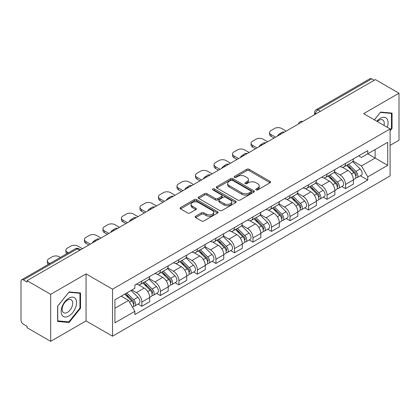 <?xml version="1.0" encoding="UTF-8"?>
<svg xmlns="http://www.w3.org/2000/svg" width="420" height="420" viewBox="0 0 420 420"><rect width="100%" height="100%" fill="white"/><g stroke="black" fill="none" stroke-linecap="round" stroke-linejoin="round"><path stroke-width="0.63" d="M256.095 189.882A1.155 0.667 0 0 0 257.728 189.882L270.107 182.737A1.649 0.95 0 0 0 270.59 182.059A1.649 0.95 0 0 0 270.107 181.388L249.134 169.281A1.649 0.95 0 0 0 246.803 169.281L234.423 176.426A1.155 0.667 0 0 0 234.082 176.899A1.155 0.667 0 0 0 234.423 177.371A1.155 0.667 0 0 0 236.05 177.371L237.657 176.442A5.271 3.045 0 0 1 245.112 176.442L246.86 177.455A5.271 3.045 0 0 1 248.404 179.608A5.271 3.045 0 0 1 246.86 181.76L245.259 182.684A1.155 0.667 0 0 0 244.923 183.157A1.155 0.667 0 0 0 245.259 183.624A1.155 0.667 0 0 0 246.892 183.624L248.493 182.7A5.271 3.045 0 0 1 255.948 182.7L257.696 183.708A5.271 3.045 0 0 1 259.245 185.861A5.271 3.045 0 0 1 257.696 188.018L256.095 188.942A1.155 0.667 0 0 0 255.759 189.409A1.155 0.667 0 0 0 256.095 189.882L256.095 188.942M195.647 216.237A1.649 0.95 0 0 0 195.163 216.914A1.649 0.95 0 0 0 195.647 217.586L201.532 220.983A1.649 0.95 0 0 0 203.863 220.983L217.613 213.045A1.649 0.95 0 0 0 218.096 212.373A1.649 0.95 0 0 0 217.613 211.696L196.639 199.589A1.649 0.95 0 0 0 194.308 199.589L180.558 207.527A1.649 0.95 0 0 0 180.075 208.199A1.649 0.95 0 0 0 180.558 208.871L187.661 212.977A1.649 0.95 0 0 0 189.992 212.977L195.878 209.58A1.649 0.95 0 0 0 196.361 208.908A1.649 0.95 0 0 0 195.878 208.231L192.355 206.199A4.41 2.546 0 0 1 191.063 204.398A4.41 2.546 0 0 1 193.783 202.046A4.41 2.546 0 0 1 198.587 202.597L212.399 210.572A4.41 2.546 0 0 1 213.691 212.373A4.41 2.546 0 0 1 210.966 214.72A4.41 2.546 0 0 1 206.162 214.168L203.863 212.84A1.649 0.95 0 0 0 201.532 212.84L195.647 216.237L195.647 217.586M112.534 289.181L86.058 273.893L50.678 294.32L27.053 280.681L375.375 79.58L399 93.219L363.62 113.647L390.096 128.93L112.534 289.181L112.534 336.2L390.096 175.948L390.096 128.93M237.773 200.056A1.649 0.95 0 0 0 240.103 200.056L253.853 192.119A1.649 0.95 0 0 0 254.336 191.447A1.649 0.95 0 0 0 253.853 190.775L232.88 178.663A1.649 0.95 0 0 0 230.548 178.663L216.799 186.601A1.649 0.95 0 0 0 216.316 187.278A1.649 0.95 0 0 0 216.799 187.95L237.773 200.056M213.239 190.134A1.155 0.667 0 0 1 214.41 190.297L214.41 188.927L235.73 201.238A1.649 0.95 0 0 1 236.213 201.91A1.649 0.95 0 0 1 235.73 202.582L221.981 210.52A1.649 0.95 0 0 1 219.65 210.52L198.676 198.408L198.676 197.064A1.649 0.95 0 0 0 198.193 197.736A1.649 0.95 0 0 0 198.676 198.408M198.676 197.064L204.561 193.667A1.649 0.95 0 0 1 206.892 193.667L215.397 198.581A1.649 0.95 0 0 0 217.728 198.581L221.634 196.324A1.649 0.95 0 0 0 222.117 195.652A1.649 0.95 0 0 0 221.634 194.98L212.777 189.866A1.155 0.667 0 0 1 212.436 189.394A1.155 0.667 0 0 1 213.15 188.78A1.155 0.667 0 0 1 214.41 188.927M50.678 294.32L50.678 341.339L27.053 327.7L27.053 326.33L23.373 324.203A3.36 1.937 -120 0 1 21 320.093L21 281.295A3.36 1.937 -120 0 1 21.693 279.762L75.474 248.714A3.36 1.937 60 0 1 77.154 248.876L23.373 279.925A3.36 1.937 -120 0 0 21.693 279.762M390.096 145.378L399 140.238L399 93.219M50.678 341.339L86.058 320.917L112.534 336.2M27.053 280.681L27.053 282.051L23.373 279.925M320.407 111.316L317.914 109.877A3.36 1.937 60 0 0 316.234 109.709L370.015 78.661A3.36 1.937 60 0 1 371.695 78.823L317.914 109.877A3.36 1.937 120 0 0 315.541 113.988L315.541 114.124M374.189 80.267L371.695 78.823M345.576 163.406A7.723 4.457 60 0 1 343.975 166.871L351.813 162.351A7.723 4.457 -120 0 0 353.414 158.881M334.457 171.722L340.116 174.988A7.723 4.457 60 0 1 345.576 184.448L353.414 179.923A7.723 4.457 -120 0 0 347.949 170.468L342.342 167.228M353.414 179.923L353.414 184.107L345.576 188.627L341.822 186.459M343.975 166.871A7.723 4.457 60 0 1 340.174 166.525M345.576 184.448L345.576 188.627M327.054 174.101A7.723 4.457 60 0 1 325.458 177.566L333.291 173.04A7.723 4.457 -120 0 0 334.892 169.575M323.3 197.153L327.054 199.322L334.892 194.796L334.892 190.617A7.723 4.457 -120 0 0 329.432 181.157L323.82 177.922M325.458 177.566A7.723 4.457 60 0 1 321.657 177.219M315.935 182.416L321.594 185.682A7.723 4.457 60 0 1 327.054 195.143L327.054 199.322M308.537 184.79A7.723 4.457 60 0 1 306.936 188.26L314.774 183.734A7.723 4.457 -120 0 0 316.37 180.269M304.778 207.847L308.537 210.016L316.37 205.49L316.37 201.311A7.723 4.457 -120 0 0 310.91 191.851L305.303 188.612M306.936 188.26A7.723 4.457 60 0 1 303.135 187.908M297.418 193.106L303.077 196.376A7.723 4.457 60 0 1 308.537 205.832L308.537 210.016M290.015 195.484A7.723 4.457 60 0 1 288.419 198.949L296.252 194.428A7.723 4.457 -120 0 0 297.854 190.958M286.262 218.537L290.015 220.705L297.854 216.184L297.854 212A7.723 4.457 -120 0 0 292.388 202.545L286.781 199.306M288.419 198.949A7.723 4.457 60 0 1 284.613 198.602M278.896 203.8L284.555 207.065A7.723 4.457 60 0 1 290.015 216.526L290.015 220.705M271.498 206.178A7.723 4.457 60 0 1 269.897 209.643L277.73 205.118A7.723 4.457 -120 0 0 279.332 201.653M267.74 229.231L271.498 231.399L279.332 226.874L279.332 222.695A7.723 4.457 -120 0 0 273.871 213.234L268.264 210M269.897 209.643A7.723 4.457 60 0 1 266.096 209.297M260.374 214.494L266.033 217.76A7.723 4.457 60 0 1 271.498 227.22L271.498 231.399M252.977 216.867A7.723 4.457 60 0 1 251.375 220.337L259.214 215.812A7.723 4.457 -120 0 0 260.81 212.347M249.218 239.925L252.977 242.093L260.81 237.568L260.81 233.389A7.723 4.457 -120 0 0 255.35 223.928L249.743 220.689M251.375 220.337A7.723 4.457 60 0 1 247.574 219.986M241.857 225.183L247.517 228.454A7.723 4.457 60 0 1 252.977 237.909L252.977 242.093M234.454 227.561A7.723 4.457 60 0 1 232.859 231.026L240.691 226.506A7.723 4.457 -120 0 0 242.293 223.036M230.701 250.614L234.454 252.782L242.293 248.262L242.293 244.078A7.723 4.457 -120 0 0 236.833 234.623L231.221 231.383M232.859 231.026A7.723 4.457 60 0 1 229.052 230.68M223.335 235.877L228.995 239.143A7.723 4.457 60 0 1 234.454 248.603L234.454 252.782M215.938 238.256A7.723 4.457 60 0 1 214.337 241.721L222.169 237.195A7.723 4.457 -120 0 0 223.771 233.73M212.179 261.308L215.938 263.477L223.771 258.951L223.771 254.772A7.723 4.457 -120 0 0 218.311 245.311L212.704 242.078M214.337 241.721A7.723 4.457 60 0 1 210.536 241.374M204.818 246.572L210.472 249.837A7.723 4.457 60 0 1 215.938 259.298L215.938 263.477M197.416 248.945A7.723 4.457 60 0 1 195.815 252.415L203.653 247.889A7.723 4.457 -120 0 0 205.249 244.424M193.657 272.002L197.416 274.171L205.249 269.645L205.249 265.466A7.723 4.457 -120 0 0 199.789 256.006L194.182 252.767M195.815 252.415A7.723 4.457 60 0 1 192.014 252.063M186.296 257.26L191.956 260.531A7.723 4.457 60 0 1 197.416 269.987L197.416 274.171M178.894 259.639A7.723 4.457 60 0 1 177.298 263.104L185.131 258.584A7.723 4.457 -120 0 0 186.732 255.113M175.14 282.692L178.894 284.86L186.732 280.34L186.732 276.155A7.723 4.457 -120 0 0 181.272 266.7L175.66 263.461M177.298 263.104A7.723 4.457 60 0 1 173.497 262.757M167.774 267.955L173.434 271.22A7.723 4.457 60 0 1 178.894 280.681L178.894 284.86M160.377 270.333A7.723 4.457 60 0 1 158.776 273.798L166.614 269.272A7.723 4.457 -120 0 0 168.21 265.808M156.618 293.386L160.377 295.554L168.21 291.029L168.21 286.85A7.723 4.457 -120 0 0 162.75 277.389L157.143 274.155M158.776 273.798A7.723 4.457 60 0 1 154.975 273.452M149.258 278.649L154.917 281.915A7.723 4.457 60 0 1 160.377 291.375L160.377 295.554M141.855 281.022A7.723 4.457 60 0 1 140.254 284.492L148.092 279.967A7.723 4.457 -120 0 0 149.693 276.502M138.101 304.08L141.855 306.248L149.693 301.723L149.693 297.544A7.723 4.457 -120 0 0 144.228 288.083L138.621 284.844M140.254 284.492A7.723 4.457 60 0 1 136.453 284.141M131.885 290.005L136.395 292.609A7.723 4.457 60 0 1 141.855 302.064L141.855 306.248M358.696 155.831L361.483 157.442L387.723 142.296L375.139 149.562L375.139 158.062L361.483 165.942L352.979 161.028M114.907 308.301L128.557 300.421L134.852 311.32L114.907 322.833L114.907 299.801L134.852 288.288L134.852 285.07L367.778 150.591L367.778 153.809L387.723 165.328L367.778 176.841L361.483 165.942M387.723 142.296L387.723 165.328M134.852 311.32L134.852 314.543L367.778 180.065L367.778 176.841M390.096 130.814L392.054 128.378L392.054 113.101L380.599 112.077L374.356 119.842M86.058 273.893L86.058 320.917M57.624 321.457L69.08 322.481L80.535 308.228L80.535 292.955L69.08 291.931L57.624 306.185L57.624 321.457M128.557 300.421L121.196 296.173M360.339 175.77L367.778 180.065M391.461 128.032L392.054 128.378M67.872 321.783L69.08 322.481M79.942 307.886L80.535 308.228M256.557 190.045L257.696 189.389A5.271 3.045 0 0 0 259.245 187.236L259.245 185.861M248.404 179.608L248.404 180.978A5.271 3.045 0 0 1 246.86 183.131L245.721 183.787M270.086 182.747L249.134 170.651A1.649 0.95 0 0 0 246.803 170.651L234.885 177.534M253.832 192.134L232.88 180.033A1.649 0.95 0 0 0 230.548 180.033L216.82 187.96M250.94 191.919A1.155 0.667 0 0 0 251.276 191.447A1.155 0.667 0 0 0 250.94 190.974L232.528 180.348A1.155 0.667 0 0 0 230.895 180.348L229.204 181.319A5.271 3.045 0 0 0 227.661 183.477A5.271 3.045 0 0 0 229.204 185.63L241.794 192.896A5.271 3.045 0 0 0 249.249 192.896L250.94 191.919L250.94 193.289A1.155 0.667 0 0 0 251.276 192.817L251.276 191.447M227.661 183.477L227.661 184.847A5.271 3.045 0 0 0 229.204 187L229.204 185.63M250.94 193.289L249.249 194.266A5.271 3.045 0 0 1 241.794 194.266L229.204 187M198.697 198.424L204.561 195.037L204.561 193.667M222.117 195.652L222.117 197.022A1.649 0.95 0 0 1 221.634 197.694L217.728 199.952A1.649 0.95 0 0 1 215.397 199.952L206.892 195.037A1.649 0.95 0 0 0 204.561 195.037M214.41 190.297L235.709 202.592M224.228 203.674A4.41 2.546 0 0 0 229.031 204.225A4.41 2.546 0 0 0 231.751 201.873A4.41 2.546 0 0 0 230.459 200.078L225.593 197.269A1.649 0.95 0 0 0 223.262 197.269L219.361 199.521A1.649 0.95 0 0 0 218.878 200.193A1.649 0.95 0 0 0 219.361 200.865L224.228 203.674L224.228 205.044A4.41 2.546 0 0 0 229.031 205.595A4.41 2.546 0 0 0 231.751 203.249L231.751 201.873M218.878 200.193L218.878 201.563A1.649 0.95 0 0 0 219.361 202.235L219.361 200.865M224.228 205.044L219.361 202.235M213.691 212.373L213.691 213.743A4.41 2.546 0 0 1 210.966 216.095A4.41 2.546 0 0 1 206.162 215.539L203.863 214.21A1.649 0.95 0 0 0 201.532 214.21L195.667 217.597M191.063 204.398L191.063 205.769A4.41 2.546 0 0 0 192.355 207.569L192.355 206.199M195.857 209.591L192.355 207.569M217.591 213.055L196.639 200.959A1.649 0.95 0 0 0 194.308 200.959L180.579 208.887M346.574 165.375L353.871 172.573A4.195 2.425 60 0 1 354.979 178.868L353.409 179.771M278.087 135.749L277.678 135.518A10.495 6.058 -0 0 1 280.702 133.187M348.028 166.808L351.12 168.593M286.156 131.087L281.647 128.483A5.035 2.909 -0 0 0 274.522 128.483L271.079 130.473A5.035 2.909 -0 0 0 269.603 132.531A5.035 2.909 -0 0 0 271.079 134.584L275.594 137.188M347.382 164.908L355.373 172.788A2.016 1.166 60 0 1 355.903 175.812A2.016 1.166 60 0 1 355.719 175.88M348.59 164.209L355.887 171.407A4.195 2.425 60 0 1 356.995 177.702A4.195 2.425 60 0 1 355.73 177.833M352.674 161.553L360.161 168.94A4.195 2.425 60 0 1 361.268 175.234L356.995 177.702M274.05 138.08L271.079 136.369A5.035 2.909 180 0 1 269.603 134.311L269.603 132.531M328.052 176.069L335.349 183.267A4.195 2.425 60 0 1 336.457 189.556L334.892 190.459M259.565 146.444L259.161 146.207A10.495 6.058 -0 0 1 262.18 143.876M329.506 177.503L332.603 179.287M267.64 141.781L263.125 139.178A5.035 2.909 -0 0 0 256.006 139.178L252.562 141.167A5.035 2.909 -0 0 0 251.087 143.22A5.035 2.909 -0 0 0 252.562 145.278L257.072 147.882M328.86 175.602L336.851 183.482A2.016 1.166 60 0 1 337.381 186.501A2.016 1.166 60 0 1 337.197 186.575M330.073 174.904L337.365 182.102A4.195 2.425 60 0 1 338.473 188.391A4.195 2.425 60 0 1 337.207 188.528M334.152 172.247L341.644 179.634A4.195 2.425 60 0 1 342.746 185.923L338.473 188.391M255.528 148.775L252.562 147.058A5.035 2.909 180 0 1 251.087 145.005L251.087 143.22M309.535 186.758L316.827 193.956A4.195 2.425 60 0 1 317.935 200.251L316.37 201.154M241.043 157.133L240.639 156.902A10.495 6.058 -0 0 1 243.663 154.571M310.989 188.197L314.081 189.982M249.118 152.476L244.608 149.872A5.035 2.909 -0 0 0 237.484 149.872L234.04 151.856A5.035 2.909 -0 0 0 232.565 153.914A5.035 2.909 -0 0 0 234.04 155.972L238.549 158.576M310.343 186.291L318.334 194.177A2.016 1.166 60 0 1 318.864 197.195A2.016 1.166 60 0 1 318.68 197.269M311.551 185.593L318.848 192.791A4.195 2.425 60 0 1 319.956 199.085A4.195 2.425 60 0 1 318.685 199.222M315.635 182.936L323.122 190.323A4.195 2.425 60 0 1 324.23 196.618L319.956 199.085M237.006 159.464L234.04 157.752A5.035 2.909 180 0 1 232.565 155.694L232.565 153.914M387.24 127.281A10.915 6.3 120 0 0 387.046 118.902A10.915 6.3 120 0 0 376.866 121.291M383.98 125.396A7.471 4.316 120 0 0 383.534 120.713A7.471 4.316 120 0 0 382.694 119.936A7.471 4.316 120 0 0 377.318 121.553M374.383 119.858L380.363 112.418L391.461 113.405L391.461 128.21L390.096 129.906M390.726 112.985L391.461 113.405M75.527 298.756A10.915 6.3 120 0 0 64.984 301.581A10.915 6.3 120 0 0 62.16 315.383A10.915 6.3 120 0 0 72.702 312.559A10.915 6.3 120 0 0 75.527 298.756M72.014 300.568A7.471 4.316 120 0 0 71.174 299.786A7.471 4.316 120 0 0 64.223 303.277A7.471 4.316 120 0 0 62.864 311.95A7.471 4.316 120 0 0 63.704 312.727A7.471 4.316 120 0 0 70.655 309.241A7.471 4.316 120 0 0 72.014 300.568M68.843 321.872L57.745 320.88L57.745 306.08L68.843 292.268L79.942 293.26L79.942 308.06L68.843 321.872M79.207 292.834L79.942 293.26M291.013 197.453L298.31 204.65A4.195 2.425 60 0 1 299.418 210.945L297.848 211.848M222.527 167.827L222.117 167.596A10.495 6.058 -0 0 1 225.141 165.265M292.467 198.886L295.559 200.671M230.596 163.165L226.086 160.561A5.035 2.909 -0 0 0 218.962 160.561L215.523 162.55A5.035 2.909 -0 0 0 214.048 164.609A5.035 2.909 -0 0 0 215.523 166.661L220.033 169.265M291.821 196.985L299.812 204.866A2.016 1.166 60 0 1 300.342 207.89A2.016 1.166 60 0 1 300.158 207.958M293.029 196.287L300.326 203.485A4.195 2.425 60 0 1 301.434 209.78A4.195 2.425 60 0 1 300.169 209.911M297.113 193.631L304.6 201.017A4.195 2.425 60 0 1 305.707 207.312L301.434 209.78M218.489 170.158L215.523 168.446A5.035 2.909 180 0 1 214.048 166.388L214.048 164.609M272.491 208.147L279.788 215.345A4.195 2.425 60 0 1 280.896 221.634L279.332 222.537M204.005 178.521L203.6 178.285A10.495 6.058 -0 0 1 206.619 175.954M273.95 209.58L277.043 211.365M212.079 173.859L207.564 171.255A5.035 2.909 -0 0 0 200.445 171.255L197.001 173.245A5.035 2.909 -0 0 0 195.526 175.297A5.035 2.909 -0 0 0 197.001 177.356L201.511 179.959M273.305 207.679L281.29 215.56A2.016 1.166 60 0 1 281.825 218.578A2.016 1.166 60 0 1 281.642 218.652M274.512 206.981L281.81 214.179A4.195 2.425 60 0 1 282.912 220.469A4.195 2.425 60 0 1 281.647 220.605M278.596 204.325L286.083 211.712A4.195 2.425 60 0 1 287.191 218.001L282.912 220.469M199.967 180.852L197.001 179.135A5.035 2.909 180 0 1 195.526 177.083L195.526 175.297M253.974 218.836L261.266 226.034A4.195 2.425 60 0 1 262.374 232.328L260.81 233.231M185.483 189.21L185.078 188.979A10.495 6.058 -0 0 1 188.102 186.648M255.428 220.274L258.521 222.059M193.557 184.553L189.047 181.949A5.035 2.909 -0 0 0 181.923 181.949L178.479 183.934A5.035 2.909 -0 0 0 177.004 185.992A5.035 2.909 -0 0 0 178.479 188.05L182.989 190.654M254.783 218.369L262.773 226.249A2.016 1.166 60 0 1 263.303 229.273A2.016 1.166 60 0 1 263.12 229.346M255.99 217.67L263.288 224.868A4.195 2.425 60 0 1 264.395 231.163A4.195 2.425 60 0 1 263.125 231.299M260.075 215.014L267.561 222.401A4.195 2.425 60 0 1 268.669 228.695L264.395 231.163M181.445 191.541L178.479 189.829A5.035 2.909 180 0 1 177.004 187.772L177.004 185.992M235.452 229.53L242.75 236.728A4.195 2.425 60 0 1 243.857 243.017L242.288 243.925M166.966 199.904L166.561 199.673A10.495 6.058 -0 0 1 169.58 197.342M236.906 230.963L239.999 232.748M175.035 195.242L170.525 192.638A5.035 2.909 -0 0 0 163.401 192.638L159.962 194.628A5.035 2.909 -0 0 0 158.487 196.686A5.035 2.909 -0 0 0 159.962 198.739L164.472 201.343M236.261 229.063L244.251 236.943A2.016 1.166 60 0 1 244.781 239.967A2.016 1.166 60 0 1 244.597 240.035M237.473 228.365L244.766 235.562A4.195 2.425 60 0 1 245.873 241.857A4.195 2.425 60 0 1 244.608 241.988M241.553 225.708L249.039 233.095A4.195 2.425 60 0 1 250.147 239.39L245.873 241.857M162.928 202.235L159.962 200.524A5.035 2.909 180 0 1 158.487 198.466L158.487 196.686M216.93 240.219L224.228 247.422A4.195 2.425 60 0 1 225.335 253.712L223.771 254.615M148.444 210.599L148.04 210.362A10.495 6.058 -0 0 1 151.058 208.031M218.39 241.658L221.482 243.442M156.518 205.936L152.009 203.333A5.035 2.909 -0 0 0 144.884 203.333L141.44 205.322A5.035 2.909 -0 0 0 139.965 207.375A5.035 2.909 -0 0 0 141.44 209.433L145.95 212.037M217.744 239.757L225.729 247.637A2.016 1.166 60 0 1 226.265 250.656A2.016 1.166 60 0 1 226.081 250.73M218.951 239.059L226.249 246.257A4.195 2.425 60 0 1 227.357 252.546A4.195 2.425 60 0 1 226.086 252.683M223.036 236.402L230.522 243.789A4.195 2.425 60 0 1 231.63 250.078L227.357 252.546M144.406 212.929L141.44 211.213A5.035 2.909 180 0 1 139.965 209.16L139.965 207.375M198.413 250.913L205.711 258.111A4.195 2.425 60 0 1 206.813 264.406L205.249 265.309M129.922 221.288L129.518 221.056A10.495 6.058 -0 0 1 132.542 218.726M199.868 252.352L202.96 254.137M137.996 216.631L133.487 214.027A5.035 2.909 -0 0 0 126.362 214.027L122.918 216.011A5.035 2.909 -0 0 0 121.443 218.069A5.035 2.909 -0 0 0 122.918 220.127L127.433 222.731M199.222 250.446L207.212 258.326A2.016 1.166 60 0 1 207.743 261.35A2.016 1.166 60 0 1 207.559 261.424M200.429 249.748L207.727 256.946A4.195 2.425 60 0 1 208.834 263.24A4.195 2.425 60 0 1 207.564 263.377M204.514 247.091L212 254.478A4.195 2.425 60 0 1 213.108 260.773L208.834 263.24M125.89 223.619L122.918 221.907A5.035 2.909 180 0 1 121.443 219.849L121.443 218.069M179.891 261.608L187.189 268.805A4.195 2.425 60 0 1 188.297 275.095L186.732 276.003M111.405 231.982L111.001 231.751A10.495 6.058 -0 0 1 114.02 229.42M181.346 263.041L184.438 264.826M119.474 227.32L114.965 224.716A5.035 2.909 -0 0 0 107.84 224.716L104.402 226.706A5.035 2.909 -0 0 0 102.926 228.764A5.035 2.909 -0 0 0 104.402 230.816L108.911 233.42M180.7 261.14L188.69 269.02A2.016 1.166 60 0 1 189.221 272.039A2.016 1.166 60 0 1 189.037 272.113M181.912 260.442L189.205 267.64A4.195 2.425 60 0 1 190.312 273.935A4.195 2.425 60 0 1 189.047 274.066M185.992 257.786L193.478 265.172A4.195 2.425 60 0 1 194.586 271.467L190.312 273.935M107.368 234.313L104.402 232.601A5.035 2.909 180 0 1 102.926 230.543L102.926 228.764M161.375 272.296L168.667 279.494A4.195 2.425 60 0 1 169.775 285.789L168.21 286.692M92.883 242.676L92.479 242.44A10.495 6.058 -0 0 1 95.503 240.109M162.829 273.735L165.921 275.52M100.958 238.014L96.448 235.41A5.035 2.909 -0 0 0 89.323 235.41L85.88 237.4A5.035 2.909 -0 0 0 84.404 239.453A5.035 2.909 -0 0 0 85.88 241.511L90.389 244.115M162.183 271.829L170.173 279.715A2.016 1.166 60 0 1 170.704 282.733A2.016 1.166 60 0 1 170.52 282.807M163.391 271.136L170.688 278.334A4.195 2.425 60 0 1 171.796 284.623A4.195 2.425 60 0 1 170.525 284.76M167.475 268.48L174.962 275.867A4.195 2.425 60 0 1 176.069 282.156L171.796 284.623M88.846 245.007L85.88 243.29A5.035 2.909 180 0 1 84.404 241.238L84.404 239.453M142.853 282.991L150.15 290.189A4.195 2.425 60 0 1 151.258 296.483L149.688 297.386M144.307 284.429L147.399 286.214M82.436 248.708L77.926 246.104A5.035 2.909 -0 0 0 70.802 246.104L67.358 248.089A5.035 2.909 -0 0 0 65.882 250.147A5.035 2.909 -0 0 0 67.358 252.2L68.392 252.798M143.661 282.524L151.652 290.404A2.016 1.166 60 0 1 152.182 293.428A2.016 1.166 60 0 1 151.998 293.501M144.869 281.825L152.166 289.023A4.195 2.425 60 0 1 153.274 295.318A4.195 2.425 60 0 1 152.009 295.454M148.953 279.169L156.44 286.556A4.195 2.425 60 0 1 157.547 292.85L153.274 295.318M66.885 253.67A5.035 2.909 180 0 1 65.882 251.927L65.882 250.147M124.766 294.11L131.628 300.883A4.195 2.425 60 0 1 132.736 307.172L132.526 307.293M125.785 295.118L128.882 296.903M60.438 257.392L59.404 256.793A5.035 2.909 -0 0 0 52.285 256.793L48.841 258.783A5.035 2.909 -0 0 0 47.366 260.836A5.035 2.909 -0 0 0 48.841 262.894L49.875 263.492M125.575 293.643L133.13 301.098A2.016 1.166 60 0 1 133.66 304.117A2.016 1.166 60 0 1 133.476 304.19M126.782 292.945L133.644 299.717A4.195 2.425 60 0 1 134.752 306.012A4.195 2.425 60 0 1 133.487 306.143M131.056 290.477L137.917 297.25A4.195 2.425 60 0 1 139.025 303.544L134.752 306.012M48.368 264.364A5.035 2.909 180 0 1 47.366 262.621L47.366 260.836M315.661 114.056L315.541 113.988A3.36 1.937 0 0 1 314.559 112.618L314.559 114.692M160.377 291.375L168.21 286.85M178.894 280.681L186.732 276.155M197.416 269.987L205.249 265.466M215.938 259.298L223.771 254.772M234.454 248.603L242.293 244.078M252.977 237.909L260.81 233.389M271.498 227.22L279.332 222.695M290.015 216.526L297.854 212M308.537 205.832L316.37 201.311M327.054 195.143L334.892 190.617M141.855 302.064L149.693 297.544M136.395 292.609L144.228 288.083M154.917 281.915L162.75 277.389M173.434 271.22L181.272 266.7M191.956 260.531L199.789 256.006M210.472 249.837L218.311 245.311M228.995 239.143L236.833 234.623M247.517 228.454L255.35 223.928M266.033 217.76L273.871 213.234M284.555 207.065L292.388 202.545M303.077 196.376L310.91 191.851M321.594 185.682L329.432 181.157M340.116 174.988L347.949 170.468M302.51 121.648A3.36 1.937 120 0 0 301.03 122.504M283.988 132.342A3.36 1.937 120 0 0 282.508 133.198M265.472 143.031A3.36 1.937 120 0 0 263.986 143.887M246.95 153.725A3.36 1.937 120 0 0 245.469 154.581M228.433 164.419A3.36 1.937 120 0 0 226.947 165.275M209.911 175.109A3.36 1.937 120 0 0 208.43 175.964M191.389 185.803A3.36 1.937 120 0 0 189.908 186.659M172.872 196.497A3.36 1.937 120 0 0 171.386 197.353M154.35 207.186A3.36 1.937 120 0 0 152.87 208.042M135.828 217.88A3.36 1.937 120 0 0 134.347 218.736M117.311 228.575A3.36 1.937 120 0 0 115.826 229.43M98.789 239.264A3.36 1.937 120 0 0 97.309 240.119M79.648 250.315L77.154 248.876A3.36 1.937 120 0 1 78.834 248.714A3.36 3.36 0 0 0 75.474 248.714M257.696 189.389L257.696 188.018M245.259 183.624L245.259 182.684M246.86 183.131L246.86 181.76M234.423 177.371L234.423 176.426M246.803 170.651L246.803 169.281M249.134 170.651L249.134 169.281M270.107 182.737L270.107 181.388M216.799 187.95L216.799 186.601M230.548 180.033L230.548 178.663M232.88 180.033L232.88 178.663M253.853 192.119L253.853 190.775M241.794 194.266L241.794 192.896M249.249 194.266L249.249 192.896M206.892 195.037L206.892 193.667M215.397 199.952L215.397 198.581M217.728 199.952L217.728 198.581M221.634 197.694L221.634 196.324M235.73 202.582L235.73 201.238M201.532 214.21L201.532 212.84M203.863 214.21L203.863 212.84M206.162 215.539L206.162 214.168M195.878 209.58L195.878 208.231M180.558 208.871L180.558 207.527M194.308 200.959L194.308 199.589M196.639 200.959L196.639 199.589M217.613 213.045L217.613 211.696M353.871 172.573L351.456 173.964M356.323 174.888L355.567 175.324M360.161 168.94L355.887 171.407M271.079 136.369L271.079 134.584M335.349 183.267L332.939 184.658M337.801 185.582L337.045 186.018M341.644 179.634L337.365 182.102M252.562 147.058L252.562 145.278M316.827 193.956L314.417 195.347M319.279 196.271L318.523 196.707M323.122 190.323L318.848 192.791M234.04 157.752L234.04 155.972M298.31 204.65L295.901 206.041M300.762 206.966L300.006 207.401M304.6 201.017L300.326 203.485M215.523 168.446L215.523 166.661M279.788 215.345L277.379 216.736M282.24 217.66L281.484 218.096M286.083 211.712L281.81 214.179M197.001 179.135L197.001 177.356M261.266 226.034L258.857 227.425M263.718 228.349L262.962 228.785M267.561 222.401L263.288 224.868M178.479 189.829L178.479 188.05M242.75 236.728L240.34 238.119M245.201 239.043L244.445 239.479M249.039 233.095L244.766 235.562M159.962 200.524L159.962 198.739M224.228 247.422L221.818 248.813M226.679 249.732L225.923 250.173M230.522 243.789L226.249 246.257M141.44 211.213L141.44 209.433M205.711 258.111L203.296 259.502M208.157 260.426L207.401 260.862M212 254.478L207.727 256.946M122.918 221.907L122.918 220.127M187.189 268.805L184.779 270.197M189.641 271.12L188.885 271.556M193.478 265.172L189.205 267.64M104.402 232.601L104.402 230.816M168.667 279.494L166.257 280.891M171.119 281.81L170.363 282.25M174.962 275.867L170.688 278.334M85.88 243.29L85.88 241.511M150.15 290.189L147.735 291.58M152.602 292.504L151.846 292.94M156.44 286.556L152.166 289.023M67.358 253.397L67.358 252.2M131.628 300.883L129.528 302.096M134.08 303.198L133.324 303.634M137.917 297.25L133.644 299.717M48.841 264.091L48.841 262.894M302.794 121.485A3.36 3.36 0 0 0 298.489 123.968M284.277 132.174A3.36 3.36 0 0 0 279.967 134.662M265.755 142.868A3.36 3.36 0 0 0 261.445 145.357M247.233 153.562A3.36 3.36 0 0 0 242.928 156.046M228.716 164.252A3.36 3.36 0 0 0 224.406 166.74M210.194 174.946A3.36 3.36 0 0 0 205.889 177.434M191.678 185.64A3.36 3.36 0 0 0 187.367 188.123M173.156 196.329A3.36 3.36 0 0 0 168.845 198.817M154.634 207.023A3.36 3.36 0 0 0 150.328 209.512M136.117 217.718A3.36 3.36 0 0 0 131.806 220.201M117.595 228.407A3.36 3.36 0 0 0 113.285 230.895M99.073 239.101A3.36 3.36 0 0 0 94.768 241.589M80.63 249.748L78.834 248.714M316.234 109.709A3.36 3.36 0 0 0 314.559 112.618"/></g></svg>
